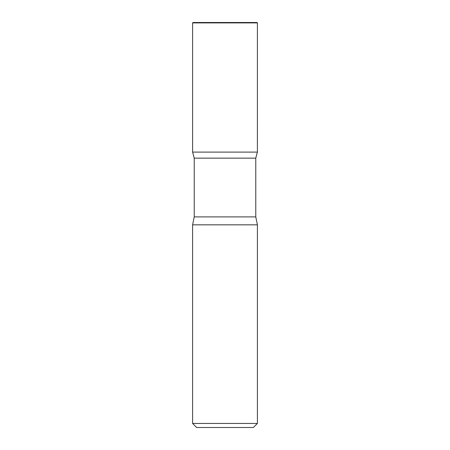 <?xml version="1.0" encoding="UTF-8"?>
<svg xmlns="http://www.w3.org/2000/svg" width="450" height="450" viewBox="0 0 450 450"><rect width="100%" height="100%" fill="white"/><g stroke="black" fill="none" stroke-linecap="round" stroke-linejoin="round"><path stroke-width="0.67" d="M257.4 423.45L192.6 423.45L196.65 427.5L253.35 427.5L257.4 423.45L257.4 224.837L255.78 216.9L255.78 158.141L257.389 152.1L192.611 152.1L257.389 152.1L257.4 22.905L192.6 22.905L193.005 22.5L256.995 22.5L257.4 22.905M192.6 423.45L192.6 224.837L194.22 216.9L194.22 158.141L255.78 158.141M194.22 158.141L192.611 152.1L192.6 22.905M192.6 224.837L257.4 224.837M225 22.905L225 22.5L193.005 22.5L192.6 22.905L192.611 152.1L225 152.1M194.22 216.9L255.78 216.9"/></g></svg>
